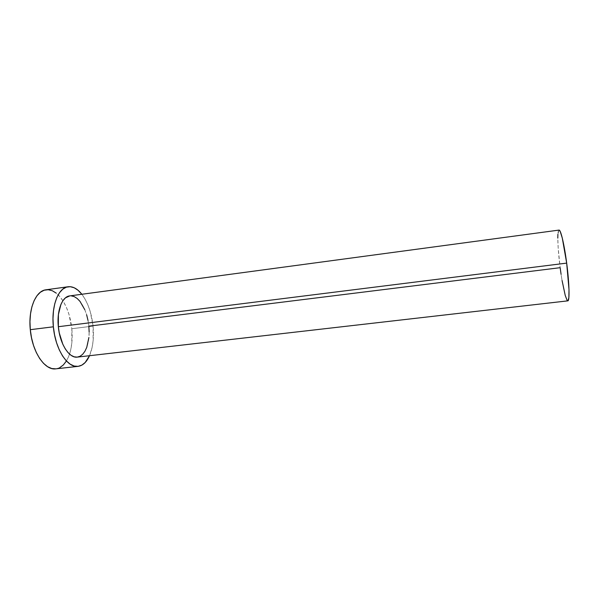 <?xml version="1.0" encoding="UTF-8"?>
<svg xmlns="http://www.w3.org/2000/svg" width="599" height="599" viewBox="0 0 599 599"><rect width="100%" height="100%" fill="white"/><g stroke="black" fill="none" stroke-linecap="round" stroke-linejoin="round"><path stroke-width="0.45" stroke-dasharray="3 2.25" d="M77.338 357.109C85.387 356.412 90.546 341.729 88.847 326.163L560.155 267.686C562.431 285.521 565.995 301.312 567.83 300.855M59.795 367.621L55.849 368.842C61.952 367.853 66.511 362.934 69.536 354.091C71.932 346.589 72.689 338.128 71.813 328.724L93.047 326.088C94.11 337.641 92.935 347.517 89.513 355.716L92.104 347.45L93.122 340.726L93.047 326.088L71.813 328.724C70.66 317.844 67.687 308.515 62.888 300.743C57.789 292.904 52.158 289.257 46.003 289.796M81.853 294.266C87.873 302.39 91.602 312.992 93.047 326.088L90.217 311.532L87.873 304.891L84.998 298.991L81.853 294.266M69.784 295.891L71.146 295.846M84.803 309.705L86.638 314.849M88.001 320.398L88.847 326.163C87.379 309.473 78.259 294.468 69.716 295.899M89.146 331.936L88.892 337.529M66.392 361.032L68.863 355.956L70.682 349.966L71.798 343.264L71.813 328.724L68.945 314.265L66.534 307.684L63.561 301.836L60.125 296.939L56.328 293.188M559.017 230.091C556.988 230.068 557.639 248.63 560.155 267.686L558.208 248.42L557.796 238.125M557.894 234.344L558.994 230.098M567.867 300.855L567.111 300.331M562.072 280.527L561.068 274.252"/><path stroke-width="0.9" d="M88.892 337.529L86.75 347.383L84.923 351.284L82.669 354.286L80.056 356.27L77.181 357.124L74.141 356.809L71.064 355.297L68.069 352.631L65.276 348.903L62.813 344.238L59.264 332.909L58.343 326.71C59.84 343.976 69.274 358.524 77.338 357.109L567.83 300.855C569.784 301.23 569.32 283.095 566.676 263.111L58.343 326.71L58.403 314.557L60.926 304.404L62.977 300.608L65.433 297.868L69.784 295.891M68.039 286.764L46.003 289.796C35.775 290.687 28.108 308.919 30.294 329.69C32.181 352.092 44.947 370.729 55.849 368.842L78.05 366.363C67.642 368.198 55.31 349.359 53.363 326.799L30.294 329.69L53.363 326.799C51.14 305.872 58.358 287.58 68.136 286.749C72.928 286.255 77.503 288.763 81.853 294.266L78.027 290.238L74.171 287.745L70.24 286.689L66.392 287.153L62.775 289.16L59.533 292.671L56.823 297.583L54.771 303.715L53.468 310.829L52.989 318.638L53.363 326.799L54.576 334.946L56.568 342.733L59.256 349.816L62.513 355.896L66.19 360.725L70.12 364.14L74.141 366.034L78.087 366.356L81.816 365.158L85.178 362.515L89.513 355.716C86.645 362.118 82.819 365.667 78.05 366.363M71.146 295.846L74.171 296.587L77.151 298.459L79.981 301.349L84.803 309.705M86.638 314.849L88.001 320.398M561.068 274.252L560.155 267.686L88.847 326.163L89.146 331.936M56.328 293.188L52.315 290.74L48.212 289.721L44.176 290.208L40.38 292.23L36.973 295.741L34.106 300.638L31.919 306.748L30.512 313.824L29.957 321.581L30.294 329.69L31.507 337.776L33.544 345.496L36.307 352.519L39.669 358.531L43.48 363.316L47.568 366.685L51.761 368.535L55.849 368.842M59.795 367.621L63.337 364.978L66.392 361.032M69.716 295.899C62.139 296.535 56.635 310.686 58.343 326.71L566.676 263.111C564.288 244.504 560.701 229.41 559.017 230.091L69.716 295.899M557.796 238.125L557.894 234.344M558.994 230.098L560.245 231.543L562.311 238.155L566.676 263.111L568.998 289.587L568.855 297.808L567.867 300.855M567.111 300.331L565.231 295.442L562.072 280.527"/></g></svg>
